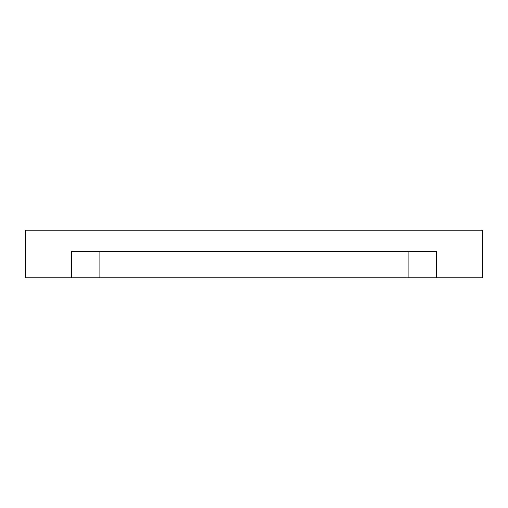 <?xml version="1.0" encoding="UTF-8"?>
<svg xmlns="http://www.w3.org/2000/svg" width="508" height="508" viewBox="0 0 508 508"><rect width="100%" height="100%" fill="white"/><g stroke="black" fill="none" stroke-linecap="round" stroke-linejoin="round"><path stroke-width="0.76" d="M99.866 277.787L408.134 277.787L408.134 251.358L408.134 277.787L436.353 277.787L436.353 251.358L71.647 251.358L71.647 277.787L99.866 277.787L99.866 251.358L99.866 277.787L71.647 277.787L71.647 251.358L436.353 251.358L436.353 277.787L482.6 277.787L482.6 230.213L25.4 230.213L25.4 277.787L71.647 277.787L25.4 277.787L25.4 230.213L482.6 230.213L482.6 277.787L99.866 277.787"/></g></svg>
